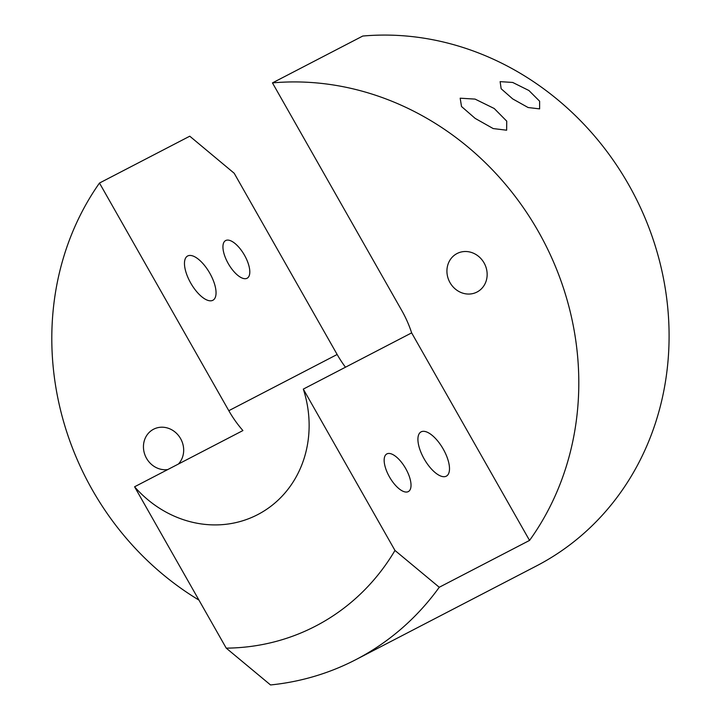 <?xml version="1.0" encoding="UTF-8"?>
<svg xmlns="http://www.w3.org/2000/svg" width="721" height="721" viewBox="0 0 721 721"><rect width="100%" height="100%" fill="white"/><g stroke="black" fill="none" stroke-linecap="round" stroke-linejoin="round"><path stroke-width="1.08" d="M456.33 253.927A21.684 19.665 -117.4 0 0 449.787 282.235A21.684 19.665 -117.4 0 0 477.023 292.032A21.684 19.665 -117.4 0 0 477.744 291.635A21.684 19.665 -117.4 0 0 484.287 263.318A21.684 19.665 -117.4 0 0 457.051 253.531A21.684 19.665 -117.4 0 0 456.33 253.927M178.402 464.045A21.684 19.665 -117.4 0 0 179.268 436.547A21.684 19.665 -117.4 0 0 153.573 429.229A21.684 19.665 -117.4 0 0 152.852 429.626A21.684 19.665 -117.4 0 0 144.921 454.879A21.684 19.665 -117.4 0 0 167.741 469.569M355.859 659.643A284.101 257.685 62.6 0 1 270.528 684.95L226.241 648.143A235.785 213.867 -117.4 0 0 394.973 550.456L439.26 587.264A284.101 257.685 62.6 0 1 355.859 659.643L536.424 565.958A284.101 257.685 -117.4 0 0 545.887 560.767A284.101 257.685 -117.4 0 0 651.982 236.046A284.101 257.685 -117.4 0 0 362.744 36.05L272.457 82.897L401.786 310.553A110.16 99.922 62.6 0 1 411.646 332.877L529.547 540.417A284.101 257.685 -117.4 0 0 539.074 232.766A284.101 257.685 -117.4 0 0 272.457 82.897M345.476 367.214A110.16 99.922 62.6 0 1 337.149 354.489L234.199 173.256L189.767 136.197L99.48 183.044A284.101 257.685 -117.4 0 0 198.951 600.097M228.269 263.598A21.684 9.121 -120.1 0 1 225.511 240.625A21.684 9.121 -120.1 0 1 244.473 255.189A21.684 9.121 -120.1 0 1 247.24 278.162A21.684 9.121 -120.1 0 1 228.269 263.598M190.732 283.074A25.487 10.725 -120.1 0 1 187.487 256.072A25.487 10.725 -120.1 0 1 209.784 273.187A25.487 10.725 -120.1 0 1 213.028 300.188A25.487 10.725 -120.1 0 1 190.732 283.074M512.712 98.921L501.158 88.755L500.131 81.635L512.703 82.455L528.917 90.513L539.632 101.219L539.623 108.88L528.105 107.528L512.712 98.921M475.175 118.397L461.512 106.51L460.178 98.2L475.085 99.101L494.227 108.511L506.737 121.146L506.638 130.213L493.191 128.563L475.175 118.397M389.484 476.96A21.684 9.121 -120.1 0 1 386.726 453.987A21.684 9.121 -120.1 0 1 405.698 468.551A21.684 9.121 -120.1 0 1 408.456 491.515A21.684 9.121 -120.1 0 1 389.484 476.96M424.182 458.953A25.487 10.725 -120.1 0 1 420.929 431.951A25.487 10.725 -120.1 0 1 443.235 449.075A25.487 10.725 -120.1 0 1 446.479 476.076A25.487 10.725 -120.1 0 1 424.182 458.953M394.973 550.456L303.307 389.097L411.646 332.877M303.307 389.097A110.16 99.922 62.6 0 1 257.694 514.623A110.16 99.922 62.6 0 1 134.575 486.783L242.914 430.563A110.16 99.922 62.6 0 1 228.809 410.7L99.48 183.044M439.26 587.264L529.547 540.417M134.575 486.783L226.241 648.143M228.809 410.7L337.149 354.489"/></g></svg>
